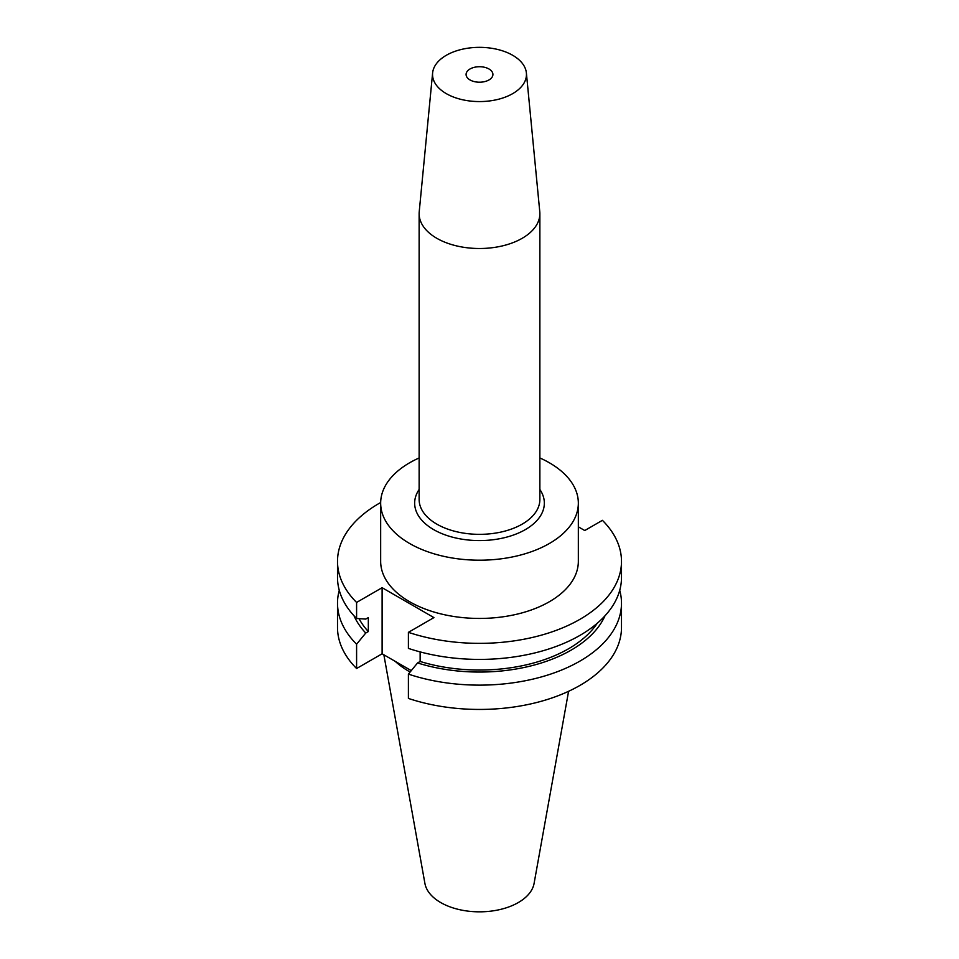 <?xml version="1.0" encoding="UTF-8"?>
<svg xmlns="http://www.w3.org/2000/svg" width="959" height="959" viewBox="0 0 959 959"><rect width="100%" height="100%" fill="white"/><g stroke="black" fill="none" stroke-linecap="round" stroke-linejoin="round"><path stroke-width="1.44" d="M470.018 79.945A13.414 7.744 180 0 1 466.086 74.466A13.414 7.744 180 0 1 474.369 67.31A13.414 7.744 180 0 1 488.982 68.988A13.414 7.744 180 0 1 492.914 74.466A13.414 7.744 180 0 1 484.631 81.623A13.414 7.744 180 0 1 470.018 79.945M526.383 72.956L539.773 211.711A60.369 34.86 180 0 1 539.869 213.653A60.369 34.86 180 0 1 502.6 245.852A60.369 34.86 180 0 1 436.813 238.3A60.369 34.86 180 0 1 419.131 213.653A60.369 34.86 180 0 1 419.227 211.711L432.617 72.956A46.955 27.116 180 0 1 462.741 49.137A46.955 27.116 180 0 1 512.705 55.298A46.955 27.116 180 0 1 526.383 72.956A46.955 27.116 180 0 1 498.668 99.209A46.955 27.116 180 0 1 446.295 93.634A46.955 27.116 180 0 1 432.617 72.956M419.131 457.958A98.837 57.06 0 0 0 380.663 503.139L380.663 561.375A98.837 57.06 0 0 0 409.613 601.725A98.837 57.06 0 0 0 517.321 614.096A98.837 57.06 0 0 0 578.337 561.375L578.337 503.139A98.837 57.06 0 0 0 549.387 462.789A98.837 57.06 0 0 0 539.869 457.958M380.663 503.139A98.837 57.06 0 0 0 409.613 543.489A98.837 57.06 0 0 0 517.321 555.86A98.837 57.06 0 0 0 578.337 503.139M383.864 654.793L424.909 883.407A54.879 31.683 0 0 0 440.696 902.551A54.879 31.683 0 0 0 497.853 910.007A54.879 31.683 0 0 0 534.091 883.407L568.579 691.307M395.216 661.35A99.388 57.384 0 0 0 409.217 671.516A99.388 57.384 0 0 0 410.116 672.019M339.27 590.3A141.992 81.971 0 0 0 337.508 603.163A141.992 81.971 0 0 0 356.592 644.208L356.592 668.519L382.114 653.786L411.267 670.617M337.508 603.163L337.508 627.474A141.992 81.971 0 0 0 356.592 668.519M356.592 644.208L365.751 633.036L368.328 631.549L368.328 617.596L365.751 619.082L356.592 618.483A141.992 81.971 0 0 1 337.508 577.438L337.508 561.375A141.992 81.971 0 0 0 356.592 602.432L356.592 618.483M354.015 615.798A129.513 74.778 0 0 0 365.751 633.036M359.026 618.651A126.025 72.764 0 0 0 368.328 631.549M380.675 502.516A141.992 81.971 0 0 0 337.508 561.375M420.138 651.904L420.138 661.458L417.561 662.945L408.402 674.117L408.402 698.428A141.992 81.971 0 0 0 550.442 698.476A141.992 81.971 0 0 0 621.492 627.474L621.492 603.163A141.992 81.971 0 0 0 619.73 590.3M408.402 674.117A141.992 81.971 0 0 0 550.442 674.165A141.992 81.971 0 0 0 621.492 603.163M417.561 662.945A129.513 74.778 0 0 0 604.985 615.798M420.138 661.458A126.025 72.764 0 0 0 597.205 623.29M356.592 602.432L382.114 587.699L433.924 617.608L408.402 632.341L408.402 648.392A141.992 81.971 0 0 0 550.442 648.452A141.992 81.971 0 0 0 621.492 577.438L621.492 561.375A141.992 81.971 0 0 0 602.408 520.329L584.75 530.531L578.337 526.827M408.402 632.341A141.992 81.971 0 0 0 550.442 632.389A141.992 81.971 0 0 0 621.492 561.375M382.114 587.699L382.114 653.786M539.869 213.653L539.869 499.483A60.369 34.86 180 0 1 502.6 531.694A60.369 34.86 180 0 1 436.813 524.129A60.369 34.86 180 0 1 419.131 499.483L419.131 213.653M419.131 489.474A64.84 37.437 0 0 0 433.648 529.608A64.84 37.437 0 0 0 515.007 534.463A64.84 37.437 0 0 0 539.869 489.474"/></g></svg>
